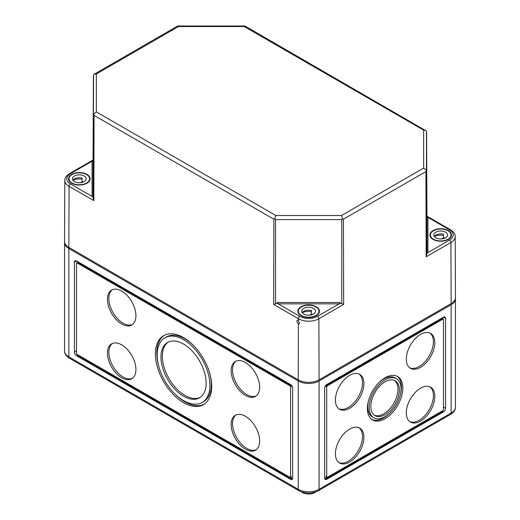 <?xml version="1.0" encoding="UTF-8"?>
<svg xmlns="http://www.w3.org/2000/svg" width="520" height="520" viewBox="0 0 520 520"><rect width="100%" height="100%" fill="white"/><g stroke="black" fill="none" stroke-linecap="round" stroke-linejoin="round"><path stroke-width="0.78" d="M64.584 241.969A14.742 8.515 0 0 0 64.552 242.528A14.742 8.515 0 0 0 68.868 248.547L298.226 380.965A14.742 8.515 0 0 0 319.079 380.965L451.132 304.726A14.742 8.515 0 0 0 455.449 298.708A14.742 8.515 0 0 0 455.416 298.149M445.575 408.259L445.575 318.37A2.951 1.703 120 0 0 444.964 317.018A2.951 1.703 120 0 0 443.488 317.168L326.722 384.579A2.951 1.703 120 0 0 324.636 388.193L324.636 478.075A2.951 1.703 120 0 0 325.247 479.427A2.951 1.703 120 0 0 326.722 479.284L443.488 411.866A2.951 1.703 120 0 0 445.575 408.259L443.488 407.05M290.583 384.579L76.511 260.988A2.951 1.703 -120 0 0 75.036 260.845A2.951 1.703 -120 0 0 74.425 262.19L74.425 352.079A2.951 1.703 -120 0 0 76.511 355.687L290.583 479.284A2.951 1.703 -120 0 0 292.058 479.427A2.951 1.703 -120 0 0 292.669 478.075L292.669 388.193A2.951 1.703 -120 0 0 290.583 384.579M202.202 402.447A37.31 21.541 -120 0 0 202.202 359.365A37.31 21.541 -120 0 0 164.892 337.825A37.31 21.541 -120 0 0 159.172 367.718A37.31 21.541 -120 0 0 183.547 400.601A37.31 21.541 -120 0 0 202.202 402.447L203.593 401.648A37.31 21.541 -120 0 0 210.035 374.419M193.083 345.059A37.31 21.541 -120 0 0 166.283 337.019L164.892 337.825M175.403 394.413A39.806 22.984 -120 0 0 184.938 401.837A39.806 22.984 -120 0 0 204.133 404.19M164.352 335.276A39.806 22.984 -120 0 0 158.451 365.047M183.547 402.636A39.806 22.984 -120 0 0 203.45 404.612A39.806 22.984 -120 0 0 203.45 358.644A39.806 22.984 -120 0 0 163.644 335.66A39.806 22.984 -120 0 0 157.541 367.556A39.806 22.984 -120 0 0 183.547 402.636M168.285 342.095A31.948 18.441 -120 0 0 164.262 367.9A31.948 18.441 -120 0 0 184.938 395.415A31.948 18.441 -120 0 0 200.2 397.371M183.547 396.221A31.948 18.441 -120 0 0 199.518 397.8A31.948 18.441 -120 0 0 199.518 360.913A31.948 18.441 -120 0 0 167.577 342.472A31.948 18.441 -120 0 0 162.675 368.069A31.948 18.441 -120 0 0 183.547 396.221M236.047 361.153A20.15 11.635 -120 0 0 233.825 377.488A20.15 11.635 -120 0 0 246.792 394.615A20.15 11.635 -120 0 0 256.152 395.967M245.408 395.415A20.15 11.635 -120 0 0 255.476 396.416A20.15 11.635 -120 0 0 255.483 373.146A20.15 11.635 -120 0 0 235.333 361.51A20.15 11.635 -120 0 0 232.239 377.656A20.15 11.635 -120 0 0 245.408 395.415M236.047 414.921A20.15 11.635 -120 0 0 233.825 431.262A20.15 11.635 -120 0 0 246.792 448.383A20.15 11.635 -120 0 0 256.152 449.741M245.408 449.183A20.15 11.635 -120 0 0 255.476 450.184A20.15 11.635 -120 0 0 255.483 426.913A20.15 11.635 -120 0 0 235.333 415.285A20.15 11.635 -120 0 0 232.239 431.431A20.15 11.635 -120 0 0 245.408 449.183M112.333 343.499A20.15 11.635 -120 0 0 110.11 359.834A20.15 11.635 -120 0 0 123.078 376.954A20.15 11.635 -120 0 0 132.438 378.313M121.687 377.76A20.15 11.635 -120 0 0 131.762 378.755A20.15 11.635 -120 0 0 131.762 355.491A20.15 11.635 -120 0 0 111.612 343.856A20.15 11.635 -120 0 0 108.524 360.003A20.15 11.635 -120 0 0 121.687 377.76M112.333 289.725A20.15 11.635 -120 0 0 110.11 306.065A20.15 11.635 -120 0 0 123.078 323.187A20.15 11.635 -120 0 0 132.438 324.545M121.687 323.986A20.15 11.635 -120 0 0 131.762 324.987A20.15 11.635 -120 0 0 131.762 301.717A20.15 11.635 -120 0 0 111.612 290.089A20.15 11.635 -120 0 0 108.524 306.235A20.15 11.635 -120 0 0 121.687 323.986M77.207 261.391L77.207 262.665L77.207 261.391M292.669 478.075L291.278 478.881L77.207 355.29L77.207 354.484L289.887 477.276A0.982 0.566 -120 0 0 290.375 477.321L291.07 476.925A0.982 0.566 -120 0 0 291.278 476.469L291.278 478.881L290.583 479.284M290.375 477.321A0.982 0.566 -120 0 0 290.583 476.873L290.583 386.99A0.982 0.566 -120 0 0 289.887 385.781L77.207 262.997A0.982 0.566 -120 0 0 76.713 262.945A0.982 0.566 -120 0 0 76.511 263.393L76.511 353.281A0.982 0.566 -120 0 0 77.207 354.484M291.278 385.119L291.278 386.588A0.982 0.566 -120 0 0 290.583 385.385L77.903 262.594A0.982 0.566 -120 0 0 77.409 262.542L76.713 262.945M301.411 491.849A8.847 5.109 0 0 0 302.4 492.525A8.847 5.109 0 0 0 315.894 491.849M324.636 478.075L326.027 478.881L326.027 476.469A0.982 0.566 120 0 0 326.228 476.925L326.924 477.321A0.982 0.566 120 0 0 327.418 477.276L442.793 410.663L442.793 411.469L443.488 411.866M326.722 479.284L326.027 478.881L442.793 411.469M368.485 400.706A22.568 13.033 120 0 0 367.757 406.634A22.568 13.033 120 0 0 372.431 416.969L373.822 417.768A22.568 13.033 120 0 0 396.39 404.736A22.568 13.033 120 0 0 396.39 378.677A22.568 13.033 120 0 0 378.996 384.728A22.568 13.033 120 0 0 369.148 407.44A22.568 13.033 120 0 0 373.822 417.768M396.39 378.677L394.999 377.878A22.568 13.033 120 0 0 378.944 382.59M371.897 419.497A25.064 14.469 120 0 0 389.876 413.056M400.335 394.94A25.064 14.469 120 0 0 396.923 376.149M367.38 408.454A25.064 14.469 120 0 0 372.574 419.933A25.064 14.469 120 0 0 397.637 405.457A25.064 14.469 120 0 0 397.637 376.519A25.064 14.469 120 0 0 378.32 383.234A25.064 14.469 120 0 0 367.38 408.454M374.361 415.233A20.15 11.635 120 0 0 393.79 403.24A20.15 11.635 120 0 0 394.459 380.413M370.857 406.451A20.15 11.635 120 0 0 375.031 415.675A20.15 11.635 120 0 0 395.181 404.04A20.15 11.635 120 0 0 395.181 380.776A20.15 11.635 120 0 0 379.652 386.172A20.15 11.635 120 0 0 370.857 406.451M338.91 408.811A20.15 11.635 120 0 0 358.345 396.819A20.15 11.635 120 0 0 359.015 373.99M335.413 400.029A20.15 11.635 120 0 0 339.586 409.253A20.15 11.635 120 0 0 359.736 397.618A20.15 11.635 120 0 0 359.736 374.354A20.15 11.635 120 0 0 344.207 379.75A20.15 11.635 120 0 0 335.413 400.029M338.91 462.579A20.15 11.635 120 0 0 358.345 450.587A20.15 11.635 120 0 0 359.015 427.765M335.413 453.798A20.15 11.635 120 0 0 339.586 463.028A20.15 11.635 120 0 0 359.736 451.393A20.15 11.635 120 0 0 359.736 428.123A20.15 11.635 120 0 0 344.207 433.524A20.15 11.635 120 0 0 335.413 453.798M409.806 421.655A20.15 11.635 120 0 0 429.234 409.656A20.15 11.635 120 0 0 429.91 386.834M406.302 412.874A20.15 11.635 120 0 0 410.475 422.097A20.15 11.635 120 0 0 430.625 410.462A20.15 11.635 120 0 0 430.625 387.192A20.15 11.635 120 0 0 415.097 392.594A20.15 11.635 120 0 0 406.302 412.874M409.806 367.881A20.15 11.635 120 0 0 429.234 355.888A20.15 11.635 120 0 0 429.91 333.067M406.302 359.099A20.15 11.635 120 0 0 410.475 368.322A20.15 11.635 120 0 0 430.625 356.688A20.15 11.635 120 0 0 430.625 333.424A20.15 11.635 120 0 0 415.097 338.819A20.15 11.635 120 0 0 406.302 359.099M442.793 410.663A0.982 0.566 120 0 0 443.488 409.461L443.488 319.572A0.982 0.566 120 0 0 443.287 319.124L442.591 318.721A0.982 0.566 120 0 0 442.098 318.773L326.722 385.385A0.982 0.566 120 0 0 326.027 386.588L326.027 385.119M442.793 317.57L442.793 318.838M443.287 319.124A0.982 0.566 120 0 0 442.793 319.169L327.418 385.781A0.982 0.566 120 0 0 326.722 386.99L326.722 476.873A0.982 0.566 120 0 0 326.924 477.321M341.77 303.602L343.668 304.434L343.408 219.213L342.654 218.68L341.77 219.609L341.77 303.602L340.106 303.284L340.113 302.484L339.125 303.849L317.506 316.336A12.519 7.228 180 0 1 299.8 316.336A1.963 1.137 -60 0 0 298.409 318.74L298.409 320.19L297.323 320.086C296.543 321.191 296.901 322.4 298.396 323.726L299.533 323.804L298.409 320.19M341.77 219.609L275.535 219.609L274.651 218.68L275.795 215.508L341.51 215.508L342.654 218.68M341.51 215.508L423.651 168.083L426.419 170.319L425.919 171.581L426.173 256.802L426.953 253.143L449.56 240.097A12.519 7.228 180 0 0 449.56 229.873A1.963 1.137 120 0 1 450.541 229.775L426.966 216.164M423.651 168.083L423.651 130.143L244.205 26.54L178.49 26.54L96.349 73.964L94.27 74.172L93.581 74.88L93.048 198.244L93.048 196.969L92.066 196.404L93.048 196.17L93.048 196.969M178.49 26.54L177.625 26.046L94.27 74.172M244.205 26.54L245.069 26.046L426.419 131.06L426.953 216.099L426.595 132.386L426.419 170.319M423.651 130.143L425.731 130.351M96.349 73.964L96.349 111.904L93.405 114.452M300.534 315.347A10.809 6.24 180 0 1 297.843 311.252A10.809 6.24 180 0 1 304.493 305.468A10.809 6.24 180 0 1 316.297 306.813A10.809 6.24 180 0 1 319.462 311.252A10.809 6.24 180 0 1 312.449 317.07A10.809 6.24 180 0 1 300.534 315.347M93.034 159.991L69.459 173.602A1.963 1.137 -120 0 1 70.441 173.7L92.066 161.213L93.048 159.841L93.048 196.17M451.132 303.602L450.95 242.495A14.482 8.359 180 0 0 455.188 236.561L455.449 297.564A14.742 8.515 180 0 1 451.132 303.602L319.079 379.847A14.742 8.515 180 0 1 298.226 379.847L68.868 247.422L69.05 186.316L93.828 200.623L93.048 198.244M69.459 173.602C66.196 175.773 64.649 178.035 64.811 180.388L64.552 241.384A14.742 8.515 0 0 0 68.868 247.422M441.857 241.189A10.809 6.24 180 0 1 429.897 235.014A10.809 6.24 180 0 1 436.547 229.222A10.809 6.24 180 0 1 448.351 230.568A10.809 6.24 180 0 1 451.522 235.014A10.809 6.24 180 0 1 441.857 241.189M72.15 183.495A10.809 6.24 180 0 1 68.477 178.834A10.809 6.24 180 0 1 75.133 173.043A10.809 6.24 180 0 1 86.938 174.395A10.809 6.24 180 0 1 90.103 178.834A10.809 6.24 180 0 1 83.727 184.503A10.809 6.24 180 0 1 72.15 183.495M274.651 218.68L273.891 219.213L94.081 115.401L93.581 114.147M340.106 303.284L339.125 303.849L278.174 303.849L277.192 302.484L277.199 303.284L273.637 304.434L298.409 318.74A14.482 8.359 180 0 0 318.89 318.74A1.963 1.137 -120 0 0 317.506 316.336M277.199 303.284L299.8 316.336M426.953 253.143L426.953 216.021L427.934 217.393L449.56 229.873M426.953 252.35L427.934 252.577L427.934 217.393M71.994 183.02A10.322 5.961 180 0 1 68.972 178.808A10.322 5.961 180 0 1 79.293 172.848A10.322 5.961 180 0 1 89.616 178.808A10.322 5.961 180 0 1 83.239 184.314A10.322 5.961 180 0 1 71.994 183.02M82.102 179.172A10.322 5.961 0 0 0 72.898 180.232A6.883 3.972 180 0 1 82.102 178.067L82.102 181.279A6.883 3.972 180 0 1 82.563 181.415L80.269 182.741M74.425 181.617A6.883 3.972 180 0 1 72.41 178.808A6.883 3.972 180 0 1 79.293 174.837A6.883 3.972 180 0 1 86.171 178.808A6.883 3.972 180 0 1 81.926 182.475A6.883 3.972 180 0 1 74.425 181.617M85.573 180.427L85.573 180.076A6.883 3.972 180 0 1 85.703 180.252M82.563 182.299L82.563 181.415M433.407 239.2A10.322 5.961 180 0 1 430.385 234.988A10.322 5.961 180 0 1 440.707 229.028A10.322 5.961 180 0 1 451.029 234.988A10.322 5.961 180 0 1 444.659 240.487A10.322 5.961 180 0 1 433.407 239.2M443.515 235.352A10.322 5.961 0 0 0 434.31 236.405M435.844 237.796A6.883 3.972 180 0 1 433.829 234.988A6.883 3.972 180 0 1 440.707 231.01A6.883 3.972 180 0 1 447.59 234.988A6.883 3.972 180 0 1 443.339 238.654A6.883 3.972 180 0 1 435.844 237.796M446.992 236.607L446.992 236.256A6.883 3.972 180 0 1 447.115 236.431M443.982 238.478L443.982 237.588L441.682 238.921M434.298 236.431A6.883 3.972 180 0 1 443.515 234.247L443.515 237.458A6.883 3.972 180 0 1 443.982 237.588M301.353 315.439A10.322 5.961 180 0 1 298.331 311.226A10.322 5.961 180 0 1 308.653 305.266A10.322 5.961 180 0 1 318.975 311.226A10.322 5.961 180 0 1 312.605 316.732A10.322 5.961 180 0 1 301.353 315.439M311.461 311.591A10.322 5.961 0 0 0 302.257 312.65M303.784 314.034A6.883 3.972 180 0 1 301.769 311.226A6.883 3.972 180 0 1 308.653 307.255A6.883 3.972 180 0 1 315.53 311.226A6.883 3.972 180 0 1 311.285 314.899A6.883 3.972 180 0 1 303.784 314.034M314.932 312.845L314.932 312.494A6.883 3.972 180 0 1 315.062 312.669M311.922 314.724L311.922 313.833L309.627 315.159M302.244 312.669A6.883 3.972 180 0 1 311.461 310.492L311.461 313.697A6.883 3.972 180 0 1 311.922 313.833M298.226 380.965L298.226 489.313A14.742 8.515 180 0 0 319.079 489.313L451.132 413.069A14.742 8.515 180 0 0 455.449 407.05C455.5 409.851 453.856 412.308 450.522 414.421L318.468 490.666A2.951 1.703 -120 0 0 319.079 489.313L319.079 380.965M450.522 414.421A2.951 1.703 -120 0 0 451.132 413.069L451.132 304.726M68.868 248.547L68.868 356.896A2.951 1.703 120 0 0 69.478 358.241L298.838 490.666C305.383 493.838 311.922 493.838 318.468 490.666M298.838 490.666A2.951 1.703 120 0 1 298.226 489.313L68.868 356.896A14.742 8.515 0 0 1 64.552 350.876L64.552 242.528M290.583 385.385L289.887 385.781M77.903 262.594L77.207 262.997M291.278 386.588L290.583 386.99M291.278 476.469L290.583 476.873M77.207 355.29L76.511 355.687M76.511 350.876L74.425 352.079M76.511 260.988L74.425 262.19M326.027 476.469L326.722 476.873M326.027 386.588L326.722 386.99M326.722 385.385L327.418 385.781M442.098 318.773L442.793 319.169M443.488 317.168L445.575 318.37M343.408 219.213L425.919 171.581M93.405 76.213L93.048 159.919L93.405 76.206M298.396 323.726L298.226 379.847M319.079 379.847L318.89 318.74L343.668 304.434M275.795 215.508L96.349 111.904M273.891 219.213L273.637 304.434M94.081 115.401L93.828 200.623M426.173 256.802L450.95 242.495A1.963 1.137 -120 0 0 449.56 240.097M92.066 161.213L92.066 196.404L70.441 183.917A1.963 1.137 120 0 0 69.05 186.316A14.482 8.359 0 0 1 64.811 180.388M70.441 173.7A12.519 7.228 0 0 0 70.441 183.917M277.192 302.484L340.113 302.484M275.535 219.609L275.535 303.602M426.595 170.631L426.953 254.423M455.449 407.05L455.449 298.708M69.478 358.241C66.157 356.154 64.519 353.697 64.552 350.876M177.788 26L244.907 26M455.188 236.561C455.351 234.214 453.804 231.953 450.541 229.775M89.616 180.667L89.616 178.808M68.972 180.667L68.972 178.808M451.029 236.847L451.029 234.988M430.385 236.847L430.385 234.988M318.975 313.086L318.975 311.226M298.331 313.086L298.331 311.226"/></g></svg>
